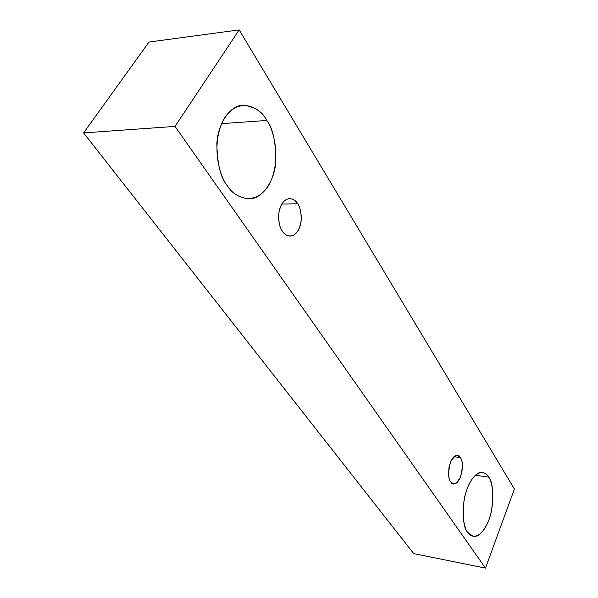 <?xml version="1.0" encoding="UTF-8"?>
<svg xmlns="http://www.w3.org/2000/svg" width="598" height="598" viewBox="0 0 598 598"><rect width="100%" height="100%" fill="white"/><g stroke="black" fill="none" stroke-linecap="round" stroke-linejoin="round"><path stroke-width="0.9" d="M83.593 132.913L413.719 553.606L485.479 568.1L175.012 126.395L83.593 132.913L175.012 126.395L239.163 29.9L514.407 489.029L485.479 568.1L413.719 553.606L83.593 132.913L149.007 42.039L239.163 29.9L149.007 42.039L83.593 132.913M175.012 126.395L485.479 568.1L514.407 489.029L239.163 29.9L175.012 126.395M488.701 477.174C492.176 481.36 495.899 500.003 488.79 520.29C481.084 539.852 470.693 538.17 467.673 532.317C463.951 528.587 459.75 508.831 467.457 487.759C475.791 467.868 485.98 471.276 488.701 477.174C487.37 474.73 485.314 473.16 482.549 472.472C477.114 470.604 467.143 481.958 464.1 499.891C462.441 517.539 463.637 528.348 467.673 532.317L473.16 536.316C478.535 538.342 488.402 527.571 491.653 509.967C493.582 492.483 492.595 481.554 488.701 477.174L475.358 475.193L488.701 477.174M266.85 120.452C273.884 129.833 281.979 160.705 268.891 185.044C254.613 207.917 233.661 196.981 227.218 185.537C219.481 176.829 209.943 142.959 224.691 117.657C240.785 94.85 261.259 109.284 266.85 120.452C262.447 111.527 254.412 106.459 242.728 105.233C230.402 105.39 217.777 123.33 216.857 143.722C217.253 164.099 220.707 178.04 227.218 185.537C231.68 193.154 238.894 197.594 248.85 198.85C261.027 199.448 274.034 182.913 275.693 162.903C276.059 142.728 273.107 128.577 266.85 120.452L221.522 123.666L266.85 120.452M297.699 203.798C300.465 207.274 303.672 219.758 298.432 230.073C292.706 239.731 284.73 235.56 282.376 231.179C279.505 227.823 276.074 214.869 281.576 204.374C287.571 194.709 295.479 199.455 297.699 203.798C296.145 200.838 293.454 199.097 289.634 198.566C284.005 199.209 280.365 204.299 278.72 213.83C278.578 222.381 279.797 228.167 282.376 231.179C283.938 233.945 286.502 235.59 290.067 236.113C295.674 235.619 299.351 230.671 301.115 221.26C301.377 212.739 300.233 206.915 297.699 203.798L281.778 204.03L297.699 203.798M460.37 457.597C462.904 460.557 462.949 467.075 460.49 477.137C456.087 484.365 452.821 485.92 450.683 481.809C448.052 478.863 447.999 472.248 450.533 461.97C455.041 454.809 458.315 453.351 460.37 457.597L457.38 455.377C453.949 455.078 451.161 459.092 449.001 467.404C448.298 475.104 448.859 479.91 450.683 481.809L453.531 483.879C456.932 484.231 459.727 480.299 461.918 472.069C462.68 464.399 462.164 459.578 460.37 457.597L453.927 456.7L460.37 457.597"/></g></svg>
